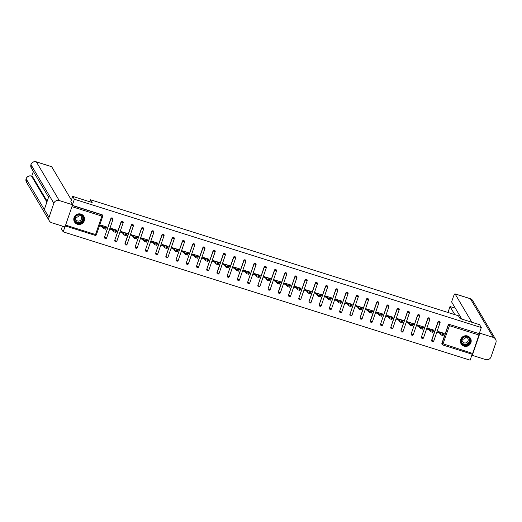 <?xml version="1.0" encoding="UTF-8"?>
<svg xmlns="http://www.w3.org/2000/svg" width="522" height="522" viewBox="0 0 522 522"><rect width="100%" height="100%" fill="white"/><g stroke="black" fill="none" stroke-linecap="round" stroke-linejoin="round"><path stroke-width="0.78" d="M77.432 224.251A5.435 5.305 149.4 0 0 83.853 216.395A5.435 5.305 149.4 0 0 75.005 215.867A5.435 5.305 149.4 0 0 77.432 224.251M464.058 346.164A5.435 5.305 149.4 0 0 470.472 338.308A5.435 5.305 149.4 0 0 461.624 337.78A5.435 5.305 149.4 0 0 464.058 346.164M62.47 226.124L61.492 228.982L63.195 231.859L470.133 360.173L472.162 354.242M102.195 226.633L100.296 226.033L100.629 225.054L106.853 227.018L106.521 227.997L105.359 227.109M101.986 225.484L101.81 225.987L100.452 225.563M112.419 229.856L110.514 229.256L110.853 228.277L117.078 230.241L116.739 231.22L115.584 230.332M112.21 228.708L112.034 229.21L110.677 228.786M122.637 233.08L120.739 232.479L121.071 231.5L127.296 233.464L126.963 234.443L125.809 233.556M122.429 231.931L122.259 232.434L120.902 232.009M132.862 236.303L130.963 235.703L131.296 234.724L137.521 236.688L137.188 237.667L136.027 236.779M132.653 235.154L132.477 235.657L131.12 235.233M143.087 239.526L141.181 238.926L141.521 237.947L147.746 239.911L147.406 240.89L146.251 240.003M142.878 238.378L142.702 238.88L141.345 238.456M153.305 242.75L151.406 242.149L151.739 241.171L157.964 243.135L157.631 244.113L156.476 243.226M153.096 241.601L152.926 242.104L151.569 241.679M163.53 245.973L161.631 245.373L161.964 244.394L168.188 246.358L167.856 247.337L166.694 246.449M163.321 244.825L163.145 245.327L161.787 244.903M173.754 249.196L171.849 248.596L172.188 247.617L178.413 249.581L178.074 250.56L176.919 249.673M173.545 248.048L173.369 248.55L172.012 248.126M183.972 252.42L182.074 251.819L182.406 250.841L188.631 252.805L188.298 253.783L187.144 252.896M183.764 251.271L183.594 251.774L182.237 251.35M194.197 255.643L192.298 255.043L192.631 254.064L198.856 256.028L198.523 257.007L197.362 256.119M193.988 254.495L193.812 254.997L192.455 254.573M204.422 258.866L202.516 258.266L202.856 257.287L209.081 259.251L208.741 260.23L207.586 259.343M204.213 257.718L204.037 258.22L202.68 257.796M214.64 262.09L212.741 261.489L213.074 260.511L219.299 262.475L218.966 263.453L217.811 262.566M214.431 260.941L214.261 261.444L212.904 261.02M224.865 265.313L222.966 264.713L223.299 263.734L229.523 265.698L229.191 266.677L228.029 265.789M224.656 264.165L224.48 264.667L223.122 264.243M235.089 268.536L233.184 267.936L233.523 266.957L239.748 268.921L239.409 269.9L238.254 269.013M234.88 267.388L234.704 267.89L233.347 267.466M245.307 271.76L243.409 271.159L243.741 270.181L249.966 272.145L249.633 273.123L248.479 272.236M245.099 270.611L244.929 271.114L243.572 270.69M255.532 274.983L253.633 274.383L253.966 273.404L260.191 275.368L259.858 276.347L258.697 275.459M255.323 273.835L255.154 274.337L253.796 273.913M265.757 278.206L263.851 277.606L264.191 276.627L270.416 278.591L270.076 279.57L268.921 278.683M265.548 277.058L265.372 277.567L264.015 277.136M275.975 281.43L274.076 280.829L274.409 279.851L280.634 281.815L280.301 282.793L279.146 281.906M275.766 280.281L275.596 280.79L274.239 280.36M286.2 284.653L284.301 284.053L284.634 283.074L290.858 285.038L290.526 286.017L289.364 285.129M285.991 283.505L285.821 284.014L284.464 283.583M296.424 287.876L294.519 287.276L294.858 286.297L301.083 288.261L300.744 289.24L299.589 288.353M296.215 286.728L296.039 287.237L294.682 286.806M306.642 291.1L304.744 290.5L305.076 289.521L311.301 291.485L310.968 292.464L309.814 291.576M306.434 289.951L306.264 290.46L304.907 290.03M316.867 294.323L314.968 293.723L315.301 292.751L321.526 294.708L321.193 295.687L320.032 294.799M316.658 293.175L316.489 293.684L315.131 293.253M327.092 297.547L325.186 296.946L325.526 295.974L331.751 297.932L331.411 298.91L330.256 298.023M326.883 296.398L326.707 296.907L325.35 296.476M337.31 300.77L335.411 300.17L335.744 299.197L341.969 301.155L341.636 302.134L340.481 301.246M337.101 299.621L336.931 300.13L335.574 299.7M347.535 303.993L345.636 303.393L345.969 302.421L352.193 304.378L351.861 305.357L350.699 304.47M347.326 302.845L347.156 303.354L345.799 302.923M357.759 307.217L355.854 306.616L356.193 305.644L362.418 307.602L362.079 308.58L360.924 307.693M357.55 306.068L357.374 306.577L356.017 306.146M367.977 310.44L366.079 309.84L366.411 308.867L372.643 310.825L372.303 311.804L371.149 310.916M367.769 309.292L367.599 309.8L366.242 309.37M378.202 313.663L376.303 313.07L376.636 312.091L382.861 314.048L382.528 315.027L381.367 314.14M377.993 312.515L377.824 313.024L376.466 312.593M388.427 316.887L386.521 316.293L386.861 315.314L393.086 317.272L392.753 318.25L391.591 317.363M388.218 315.738L388.042 316.247L386.685 315.817M398.645 320.11L396.746 319.516L397.079 318.537L403.31 320.495L402.971 321.474L401.816 320.586M398.436 318.962L398.266 319.471L396.909 319.04M408.87 323.333L406.971 322.74L407.304 321.761L413.528 323.718L413.196 324.697L412.034 323.81M408.661 322.185L408.491 322.694L407.134 322.263M419.094 326.557L417.189 325.963L417.528 324.984L423.753 326.942L423.42 327.92L422.259 327.033M418.885 325.408L418.709 325.917L417.352 325.487M429.312 329.78L427.414 329.186L427.746 328.207L433.978 330.165L433.638 331.144L432.484 330.256M429.104 328.632L428.934 329.141L427.577 328.71M70.809 201.76L72.656 196.37L92.185 202.529L90.547 199.769L89.856 201.792M90.547 199.769L458.433 315.771L460.065 318.531L479.594 324.691L481.297 327.568L479.209 333.662L449.644 324.514L479.209 333.662M479.333 333.878L472.364 354.308L442.708 344.944M439.537 333.003L437.638 332.41L437.971 331.431L444.196 333.388L443.863 334.367L442.702 333.48M439.328 331.855L439.159 332.364L437.801 331.933M72.656 196.37L74.359 199.247L481.297 327.568M63.195 231.859L64.898 226.894M65.348 225.869L72.336 205.459M72.512 204.637L74.359 199.247M443.087 334.126L443.863 334.367M72.362 205.374L101.96 214.705A1.044 1.018 -30.6 0 1 102.521 215.155L102.645 215.364A1.044 1.018 -30.6 0 1 102.73 216.206L102.736 216.232A1.044 1.044 0 0 0 102.645 215.364A1.044 1.018 -30.6 0 0 102.084 214.92L101.96 214.705M479.111 335.052L449.429 325.689L442.656 344.931A1.044 1.018 -30.6 0 1 442.095 344.481L441.971 344.272A1.044 1.018 -30.6 0 1 441.886 343.43L448.202 324.971A1.044 1.018 -30.6 0 1 449.52 324.306M105.314 238.554A1.044 1.018 -30.6 0 1 104.752 238.11L104.628 237.901A1.044 1.018 -30.6 0 1 104.544 237.053L110.86 218.601A1.044 1.018 -30.6 0 1 112.745 218.379L112.869 218.587A1.044 1.018 -30.6 0 1 112.954 219.429L106.632 237.888L112.954 219.455A1.044 1.044 0 0 0 112.869 218.587A1.044 1.018 -30.6 0 0 112.302 218.144A1.044 1.018 149.4 0 0 110.984 218.809L110.86 218.601M115.538 241.777A1.044 1.018 -30.6 0 1 114.97 241.334L114.847 241.125A1.044 1.018 -30.6 0 1 114.762 240.283L121.084 221.824A1.044 1.018 -30.6 0 1 122.964 221.602L123.088 221.811A1.044 1.018 -30.6 0 1 123.172 222.653L123.179 222.679A1.044 1.044 0 0 0 123.088 221.811A1.044 1.018 -30.6 0 0 122.526 221.367A1.044 1.018 149.4 0 0 121.208 222.033L121.084 221.824M124.986 243.506L125.11 243.715A1.044 1.018 -30.6 0 0 125.195 244.557A1.044 1.044 0 0 0 125.782 245.02A1.044 1.018 -30.6 0 1 125.195 244.557L125.071 244.348A1.044 1.018 -30.6 0 1 124.986 243.506L131.309 225.047A1.044 1.018 -30.6 0 1 133.188 224.825L133.312 225.034A1.044 1.018 -30.6 0 1 133.397 225.876L133.404 225.902A1.044 1.044 0 0 0 133.312 225.034A1.044 1.018 -30.6 0 0 132.751 224.59A1.044 1.018 149.4 0 0 131.433 225.256L131.309 225.047M135.981 248.224A1.044 1.018 -30.6 0 1 135.42 247.78L135.296 247.572A1.044 1.018 -30.6 0 1 135.211 246.73L141.527 228.271A1.044 1.018 -30.6 0 1 143.413 228.049L143.537 228.258A1.044 1.018 -30.6 0 1 143.622 229.099L143.622 229.125A1.044 1.044 0 0 0 143.537 228.258A1.044 1.018 -30.6 0 0 142.969 227.814A1.044 1.018 149.4 0 0 141.651 228.479L141.527 228.271M146.206 251.447A1.044 1.018 -30.6 0 1 145.638 251.004L145.514 250.795A1.044 1.018 -30.6 0 1 145.429 249.953L151.752 231.494A1.044 1.018 -30.6 0 1 153.631 231.272L153.755 231.481A1.044 1.018 -30.6 0 1 153.84 232.323L153.846 232.355A1.044 1.044 0 0 0 153.755 231.481A1.044 1.018 -30.6 0 0 153.194 231.037A1.044 1.018 149.4 0 0 151.876 231.703L151.752 231.494M156.43 254.671A1.044 1.018 -30.6 0 1 155.863 254.227L155.739 254.018A1.044 1.018 -30.6 0 1 155.654 253.177L161.977 234.717A1.044 1.018 -30.6 0 1 163.856 234.495L163.98 234.704A1.044 1.018 -30.6 0 1 164.065 235.546L164.071 235.579A1.044 1.044 0 0 0 163.98 234.704A1.044 1.018 -30.6 0 0 163.419 234.261A1.044 1.018 149.4 0 0 162.101 234.926L161.977 234.717M166.648 257.894A1.044 1.018 -30.6 0 1 166.087 257.45L165.963 257.242A1.044 1.018 -30.6 0 1 165.879 256.4L172.195 237.941A1.044 1.018 -30.6 0 1 174.08 237.719L174.204 237.928A1.044 1.018 -30.6 0 1 174.289 238.769L167.967 257.229L174.289 238.802A1.044 1.044 0 0 0 174.204 237.928A1.044 1.018 -30.6 0 0 173.637 237.484A1.044 1.018 149.4 0 0 172.319 238.149L172.195 237.941M176.873 261.117A1.044 1.018 -30.6 0 1 176.305 260.674L176.182 260.465A1.044 1.018 -30.6 0 1 176.097 259.623L182.419 241.164A1.044 1.018 -30.6 0 1 184.299 240.942L184.423 241.151A1.044 1.018 -30.6 0 1 184.507 241.993L184.514 242.025A1.044 1.044 0 0 0 184.423 241.151A1.044 1.018 -30.6 0 0 183.861 240.707A1.044 1.018 149.4 0 0 182.543 241.373L182.419 241.164M187.098 264.341A1.044 1.018 -30.6 0 1 186.53 263.897L186.406 263.688A1.044 1.018 -30.6 0 1 186.321 262.847L192.644 244.387A1.044 1.018 -30.6 0 1 194.523 244.165L194.647 244.374A1.044 1.018 -30.6 0 1 194.732 245.216L194.739 245.249A1.044 1.044 0 0 0 194.647 244.374A1.044 1.018 -30.6 0 0 194.086 243.931A1.044 1.018 149.4 0 0 192.768 244.596L192.644 244.387M197.316 267.564A1.044 1.018 -30.6 0 1 196.755 267.12L196.631 266.912A1.044 1.018 -30.6 0 1 196.546 266.07L202.862 247.611A1.044 1.018 -30.6 0 1 204.748 247.389L204.872 247.598A1.044 1.018 -30.6 0 1 204.957 248.439L198.634 266.899L204.963 248.472A1.044 1.044 0 0 0 204.872 247.598A1.044 1.018 -30.6 0 0 204.304 247.154A1.044 1.018 149.4 0 0 202.986 247.82L202.862 247.611M207.541 270.787A1.044 1.018 -30.6 0 1 206.973 270.344L206.849 270.135A1.044 1.018 -30.6 0 1 206.764 269.293L213.087 250.834A1.044 1.018 -30.6 0 1 214.966 250.612L215.09 250.821A1.044 1.018 -30.6 0 1 215.175 251.663L215.181 251.695A1.044 1.044 0 0 0 215.09 250.821A1.044 1.018 -30.6 0 0 214.529 250.377A1.044 1.018 149.4 0 0 213.211 251.043L213.087 250.834M216.989 272.517L217.113 272.725A1.044 1.018 -30.6 0 0 217.198 273.567A1.044 1.044 0 0 0 217.785 274.03A1.044 1.018 -30.6 0 1 217.198 273.567L217.074 273.358A1.044 1.018 -30.6 0 1 216.989 272.517L223.312 254.057A1.044 1.018 -30.6 0 1 225.191 253.836L225.315 254.044A1.044 1.018 -30.6 0 1 225.4 254.886L225.406 254.919A1.044 1.044 0 0 0 225.315 254.044A1.044 1.018 -30.6 0 0 224.754 253.601A1.044 1.018 149.4 0 0 223.436 254.266L223.312 254.057M227.983 277.234A1.044 1.018 -30.6 0 1 227.422 276.79L227.298 276.582A1.044 1.018 -30.6 0 1 227.214 275.74L233.53 257.281A1.044 1.018 -30.6 0 1 235.415 257.059L235.539 257.268A1.044 1.018 -30.6 0 1 235.624 258.109L235.631 258.142A1.044 1.044 0 0 0 235.539 257.268A1.044 1.018 -30.6 0 0 234.972 256.824A1.044 1.018 149.4 0 0 233.654 257.49L233.53 257.281M238.208 280.458A1.044 1.018 -30.6 0 1 237.64 280.014L237.517 279.805A1.044 1.018 -30.6 0 1 237.438 278.963L243.754 260.504A1.044 1.018 -30.6 0 1 245.634 260.282L245.764 260.491A1.044 1.018 -30.6 0 1 245.842 261.333L245.849 261.365A1.044 1.044 0 0 0 245.764 260.491A1.044 1.018 -30.6 0 0 245.196 260.047A1.044 1.018 149.4 0 0 243.878 260.713L243.754 260.504M248.433 283.681A1.044 1.018 -30.6 0 1 247.865 283.237L247.741 283.028A1.044 1.018 -30.6 0 1 247.656 282.187L253.979 263.727A1.044 1.018 -30.6 0 1 255.858 263.506L255.982 263.714A1.044 1.018 -30.6 0 1 256.067 264.556L256.074 264.589A1.044 1.044 0 0 0 255.982 263.714A1.044 1.018 -30.6 0 0 255.421 263.271A1.044 1.018 149.4 0 0 254.103 263.936L253.979 263.727M258.651 286.904A1.044 1.018 -30.6 0 1 258.09 286.461L257.966 286.252A1.044 1.018 -30.6 0 1 257.881 285.41L264.197 266.951A1.044 1.018 -30.6 0 1 266.083 266.729L266.207 266.938A1.044 1.018 -30.6 0 1 266.292 267.779L259.969 286.239L266.298 267.812A1.044 1.044 0 0 0 266.207 266.938A1.044 1.018 -30.6 0 0 265.639 266.494A1.044 1.018 149.4 0 0 264.321 267.16L264.197 266.951M268.876 290.128A1.044 1.018 -30.6 0 1 268.308 289.684L268.184 289.475A1.044 1.018 -30.6 0 1 268.106 288.633L274.422 270.174A1.044 1.018 -30.6 0 1 276.301 269.952L276.432 270.161A1.044 1.018 -30.6 0 1 276.51 271.003L276.516 271.035A1.044 1.044 0 0 0 276.432 270.161A1.044 1.018 -30.6 0 0 275.864 269.717A1.044 1.018 149.4 0 0 274.546 270.383L274.422 270.174M278.324 291.857L278.448 292.066A1.044 1.018 -30.6 0 0 278.533 292.907A1.044 1.044 0 0 0 279.12 293.371A1.044 1.018 -30.6 0 1 278.533 292.907L278.409 292.698A1.044 1.018 -30.6 0 1 278.324 291.857L284.647 273.397A1.044 1.018 -30.6 0 1 286.526 273.176L286.65 273.384A1.044 1.018 -30.6 0 1 286.735 274.226L286.741 274.259A1.044 1.044 0 0 0 286.65 273.384A1.044 1.018 -30.6 0 0 286.089 272.941A1.044 1.018 149.4 0 0 284.771 273.606L284.647 273.397M289.318 296.574A1.044 1.018 -30.6 0 1 288.757 296.131L288.633 295.922A1.044 1.018 -30.6 0 1 288.549 295.08L294.865 276.621A1.044 1.018 -30.6 0 1 296.75 276.399L296.874 276.608A1.044 1.018 -30.6 0 1 296.959 277.45L296.966 277.482A1.044 1.044 0 0 0 296.874 276.608A1.044 1.018 -30.6 0 0 296.307 276.164A1.044 1.018 149.4 0 0 294.989 276.83L294.865 276.621M299.543 299.798A1.044 1.018 -30.6 0 1 298.975 299.354L298.852 299.145A1.044 1.018 -30.6 0 1 298.773 298.303L305.089 279.844A1.044 1.018 -30.6 0 1 306.969 279.622L307.099 279.831A1.044 1.018 -30.6 0 1 307.177 280.673L307.184 280.705A1.044 1.044 0 0 0 307.099 279.831A1.044 1.018 -30.6 0 0 306.531 279.387A1.044 1.018 149.4 0 0 305.213 280.053L305.089 279.844M309.768 303.021A1.044 1.018 -30.6 0 1 309.2 302.577L309.076 302.368A1.044 1.018 -30.6 0 1 308.991 301.527L315.314 283.068A1.044 1.018 -30.6 0 1 317.193 282.846L317.317 283.055A1.044 1.018 -30.6 0 1 317.402 283.896L317.409 283.929A1.044 1.044 0 0 0 317.317 283.055A1.044 1.018 -30.6 0 0 316.756 282.611A1.044 1.018 149.4 0 0 315.438 283.276L315.314 283.068M319.986 306.244A1.044 1.018 -30.6 0 1 319.425 305.801L319.301 305.592A1.044 1.018 -30.6 0 1 319.216 304.75L325.532 286.291A1.044 1.018 -30.6 0 1 327.418 286.069L327.542 286.278A1.044 1.018 -30.6 0 1 327.627 287.12L321.304 305.579L327.633 287.152A1.044 1.044 0 0 0 327.542 286.278A1.044 1.018 -30.6 0 0 326.974 285.834A1.044 1.018 149.4 0 0 325.656 286.5L325.532 286.291M330.211 309.468A1.044 1.018 -30.6 0 1 329.643 309.024L329.519 308.815A1.044 1.018 -30.6 0 1 329.441 307.973L335.757 289.514A1.044 1.018 -30.6 0 1 337.636 289.292L337.767 289.501A1.044 1.018 -30.6 0 1 337.845 290.343L337.851 290.376A1.044 1.044 0 0 0 337.767 289.501A1.044 1.018 -30.6 0 0 337.199 289.058A1.044 1.018 149.4 0 0 335.881 289.723L335.757 289.514M340.435 312.691A1.044 1.018 -30.6 0 1 339.868 312.247L339.744 312.039A1.044 1.018 -30.6 0 1 339.659 311.197L345.982 292.738A1.044 1.018 -30.6 0 1 347.861 292.516L347.985 292.725A1.044 1.018 -30.6 0 1 348.07 293.566L348.076 293.599A1.044 1.044 0 0 0 347.985 292.725A1.044 1.018 -30.6 0 0 347.424 292.281A1.044 1.018 149.4 0 0 346.106 292.946L345.982 292.738M350.653 315.914A1.044 1.018 -30.6 0 1 350.092 315.471L349.968 315.262A1.044 1.018 -30.6 0 1 349.884 314.42L356.2 295.961A1.044 1.018 -30.6 0 1 358.085 295.739L358.209 295.948A1.044 1.018 -30.6 0 1 358.294 296.79L358.301 296.822A1.044 1.044 0 0 0 358.209 295.948A1.044 1.018 -30.6 0 0 357.642 295.504A1.044 1.018 149.4 0 0 356.324 296.17L356.2 295.961M360.878 319.138A1.044 1.018 -30.6 0 1 360.31 318.694L360.187 318.485A1.044 1.018 -30.6 0 1 360.108 317.644L366.424 299.184A1.044 1.018 -30.6 0 1 368.31 298.962L368.434 299.171A1.044 1.018 -30.6 0 1 368.512 300.013L368.519 300.046A1.044 1.044 0 0 0 368.434 299.171A1.044 1.018 -30.6 0 0 367.866 298.728A1.044 1.018 149.4 0 0 366.548 299.393L366.424 299.184M370.326 320.867L370.45 321.076A1.044 1.018 -30.6 0 0 370.535 321.917A1.044 1.044 0 0 0 371.122 322.381A1.044 1.018 -30.6 0 1 370.535 321.917L370.411 321.709A1.044 1.018 -30.6 0 1 370.326 320.867L376.649 302.408A1.044 1.018 -30.6 0 1 378.528 302.186L378.652 302.395A1.044 1.018 -30.6 0 1 378.737 303.236L378.744 303.269A1.044 1.044 0 0 0 378.652 302.395A1.044 1.018 -30.6 0 0 378.091 301.951A1.044 1.018 149.4 0 0 376.773 302.616L376.649 302.408M381.321 325.584A1.044 1.018 -30.6 0 1 380.76 325.141L380.636 324.932A1.044 1.018 -30.6 0 1 380.551 324.09L386.867 305.631A1.044 1.018 -30.6 0 1 388.753 305.409L388.877 305.618A1.044 1.018 -30.6 0 1 388.962 306.46L388.968 306.492A1.044 1.044 0 0 0 388.877 305.618A1.044 1.018 -30.6 0 0 388.309 305.174A1.044 1.018 149.4 0 0 386.991 305.84L386.867 305.631M391.546 328.808A1.044 1.018 -30.6 0 1 390.985 328.364L390.854 328.155A1.044 1.018 -30.6 0 1 390.776 327.314L397.092 308.854A1.044 1.018 -30.6 0 1 398.978 308.632L399.102 308.841A1.044 1.018 -30.6 0 1 399.18 309.683L399.186 309.716A1.044 1.044 0 0 0 399.102 308.841A1.044 1.018 -30.6 0 0 398.534 308.398A1.044 1.018 149.4 0 0 397.216 309.063L397.092 308.854M401.77 332.031A1.044 1.018 -30.6 0 1 401.203 331.587L401.079 331.379A1.044 1.018 -30.6 0 1 400.994 330.537L407.317 312.078A1.044 1.018 -30.6 0 1 409.196 311.856L409.32 312.065A1.044 1.018 -30.6 0 1 409.405 312.906L409.411 312.939A1.044 1.044 0 0 0 409.32 312.065A1.044 1.018 -30.6 0 0 408.759 311.621A1.044 1.018 149.4 0 0 407.441 312.286L407.317 312.078M411.988 335.254A1.044 1.018 -30.6 0 1 411.427 334.811L411.303 334.602A1.044 1.018 -30.6 0 1 411.219 333.76L417.535 315.301A1.044 1.018 -30.6 0 1 419.42 315.079L419.544 315.288A1.044 1.018 -30.6 0 1 419.629 316.13L413.307 334.589L419.636 316.162A1.044 1.044 0 0 0 419.544 315.288A1.044 1.018 -30.6 0 0 418.977 314.844A1.044 1.018 149.4 0 0 417.665 315.51L417.535 315.301M422.213 338.478A1.044 1.018 -30.6 0 1 421.652 338.034L421.522 337.825A1.044 1.018 -30.6 0 1 421.443 336.984L427.759 318.524A1.044 1.018 -30.6 0 1 429.645 318.303L429.769 318.511A1.044 1.018 -30.6 0 1 429.847 319.353L429.854 319.386A1.044 1.044 0 0 0 429.769 318.511A1.044 1.018 -30.6 0 0 429.201 318.068A1.044 1.018 149.4 0 0 427.883 318.733L427.759 318.524M431.661 340.207L431.785 340.416A1.044 1.018 -30.6 0 0 431.87 341.257A1.044 1.044 0 0 0 432.457 341.721A1.044 1.018 -30.6 0 1 431.87 341.257L431.746 341.049A1.044 1.018 -30.6 0 1 431.661 340.207L437.984 321.748A1.044 1.018 -30.6 0 1 439.863 321.526L439.987 321.735A1.044 1.018 -30.6 0 1 440.072 322.576L440.079 322.609A1.044 1.044 0 0 0 439.987 321.735A1.044 1.018 -30.6 0 0 439.426 321.291A1.044 1.018 149.4 0 0 438.108 321.957L437.984 321.748M432.862 330.902L433.638 331.144M422.644 327.679L423.42 327.92M412.419 324.456L413.196 324.697M402.194 321.232L402.971 321.474M391.97 318.009L392.753 318.25M381.752 314.786L382.528 315.027M371.527 311.562L372.303 311.804M361.302 308.339L362.079 308.58M351.084 305.116L351.861 305.357M340.859 301.892L341.636 302.134M330.635 298.669L331.411 298.91M320.417 295.445L321.193 295.687M310.192 292.222L310.968 292.464M299.967 288.999L300.744 289.24M289.749 285.775L290.526 286.017M279.524 282.552L280.301 282.793M269.3 279.329L270.076 279.57M259.082 276.105L259.858 276.347M248.857 272.882L249.633 273.123M238.632 269.659L239.409 269.9M228.414 266.435L229.191 266.677M218.189 263.212L218.966 263.453M207.965 259.989L208.741 260.23M197.747 256.765L198.523 257.007M187.522 253.542L188.298 253.783M177.297 250.319L178.074 250.56M167.079 247.095L167.856 247.337M156.854 243.872L157.631 244.113M146.63 240.649L147.406 240.89M136.412 237.425L137.188 237.667M126.187 234.202L126.963 234.443M115.962 230.978L116.739 231.22M105.744 227.755L106.521 227.997M443.354 334.674L443.047 335.626L440.614 334.824L440.953 333.845L443.38 334.648L442.297 332.795M443.491 333.166L443.315 333.675M440.953 333.845L439.87 332.025M440.614 334.824L439.159 332.364M433.129 331.45L432.823 332.403L430.396 331.6L430.728 330.622L433.162 331.424L432.072 329.571M433.267 329.943L433.097 330.452M430.728 330.622L429.652 328.801M430.396 331.6L428.934 329.141M422.911 328.227L422.605 329.18L420.171 328.377L420.504 327.398L422.937 328.201L421.854 326.348M423.048 326.72L422.872 327.229M420.504 327.398L419.427 325.578M420.171 328.377L418.709 325.917M412.687 325.004L412.38 325.956L409.946 325.154L410.285 324.175L412.713 324.978L411.63 323.125M412.824 323.496L412.648 324.005M410.285 324.175L409.202 322.355M409.946 325.154L408.491 322.694M402.462 321.78L402.155 322.733L399.728 321.93L400.061 320.952L402.488 321.754L401.405 319.901M402.599 320.273L402.429 320.782M400.061 320.952L398.984 319.131M399.728 321.93L398.266 319.471M392.244 318.557L391.931 319.51L389.503 318.707L389.836 317.728L392.27 318.531L391.187 316.678M392.381 317.05L392.205 317.559M389.836 317.728L388.759 315.908M389.503 318.707L388.042 316.247M466.642 345.479A4.705 4.587 -30.6 0 1 461.148 341.962A4.705 4.587 -30.6 0 1 464.828 336.462A4.705 4.587 -30.6 0 1 470.322 339.979A4.705 4.587 -30.6 0 1 466.642 345.479M464.854 336.729A4.352 4.248 149.4 0 0 461.95 343.124A4.352 4.248 149.4 0 0 466.537 345.081A4.352 4.248 149.4 0 0 469.441 338.687A4.352 4.248 149.4 0 0 464.854 336.729M465.839 336.971A3.099 3.028 -30.6 0 1 462.179 339.137M464.528 336.971A3.099 3.028 149.4 0 0 462.459 341.525A3.099 3.028 149.4 0 0 465.728 342.921A3.099 3.028 149.4 0 0 467.797 338.367A3.099 3.028 149.4 0 0 464.528 336.971M460.541 342.406A5.396 5.266 149.4 0 0 466.779 346.151A5.396 5.266 149.4 0 0 469.493 337.108M80.023 223.566A4.705 4.587 -30.6 0 1 74.529 220.056A4.705 4.587 -30.6 0 1 78.209 214.549A4.705 4.587 -30.6 0 1 83.696 218.065A4.705 4.587 -30.6 0 1 80.023 223.566M78.235 214.816A4.352 4.248 149.4 0 0 75.325 221.211A4.352 4.248 149.4 0 0 79.912 223.168A4.352 4.248 149.4 0 0 82.822 216.774A4.352 4.248 149.4 0 0 78.235 214.816M79.213 215.057A3.099 3.028 -30.6 0 1 75.553 217.224M77.909 215.064A3.099 3.028 149.4 0 0 75.84 219.612A3.099 3.028 149.4 0 0 79.103 221.008A3.099 3.028 149.4 0 0 81.171 216.454A3.099 3.028 149.4 0 0 77.909 215.064M73.922 220.499A5.396 5.266 149.4 0 0 80.153 224.238A5.396 5.266 149.4 0 0 82.874 215.195M471.829 322.237L455.073 293.925A4.183 0.692 -72.5 0 0 454.988 293.853A4.183 0.692 -72.5 0 0 453.266 297.051L451.602 301.905L461.755 319.066M495.554 339.222A4.287 4.183 149.4 0 0 493.244 337.395L470.374 298.747A4.183 0.692 -72.5 0 0 470.289 298.675L472.684 300.574L495.554 339.222A4.287 4.183 149.4 0 1 495.9 342.673L491.052 356.826A4.287 4.183 149.4 0 1 485.649 359.567L472.319 355.365L471.973 354.79M493.244 337.395L479.907 333.186L472.319 355.365M455.334 308.215L450.016 306.538L448.352 311.399A4.183 0.692 -72.5 0 0 448.007 312.482M450.016 306.538L454.799 314.629M479.907 333.186L479.568 332.612M71.547 199.613L71.044 199.45L51.671 166.72L36.37 161.898L59.247 200.539L72.578 204.748L70.868 201.59M59.247 200.539A4.287 4.183 149.4 0 0 53.838 203.28L49.172 195.398L44.324 209.55L48.996 217.433L53.838 203.28M48.996 217.433A4.287 4.183 149.4 0 0 51.652 222.718L64.989 226.92L72.578 204.748M33.336 171.464L31.751 176.11M36.286 161.827C33.78 161.285 31.999 162.185 30.948 164.521L30.968 164.639A4.287 4.183 149.4 0 1 36.37 161.898A4.183 0.692 -72.5 0 0 36.286 161.827L51.587 166.648A4.183 0.692 107.5 0 1 51.671 166.72M32.397 176.364L31.431 176.012L32.318 176.286A4.183 0.692 107.5 0 1 32.397 176.364L47.156 201.29M46.889 202.06L31.516 176.084A4.287 4.183 149.4 0 0 26.126 178.792L26.465 182.243L49.336 220.884M382.019 315.334L381.712 316.286L379.279 315.484L379.611 314.505L382.045 315.308L380.962 313.454M382.156 313.826L381.98 314.335M379.611 314.505L378.535 312.685M379.279 315.484L377.824 313.024M371.794 312.11L371.488 313.063L369.054 312.26L369.393 311.282L371.821 312.084L370.737 310.231M371.932 310.603L371.762 311.112M369.393 311.282L368.317 309.461M369.054 312.26L367.599 309.8M361.576 308.887L361.263 309.84L358.836 309.037L359.169 308.058L361.602 308.861L360.519 307.008M361.707 307.38L361.537 307.889M359.169 308.058L358.092 306.238M358.836 309.037L357.374 306.577M351.352 305.664L351.045 306.616L348.611 305.814L348.944 304.835L351.378 305.638L350.295 303.784M351.489 304.156L351.313 304.665M348.944 304.835L347.867 303.014M348.611 305.814L347.156 303.354M341.127 302.44L340.82 303.393L338.387 302.59L338.726 301.612L341.153 302.414L340.07 300.561M341.264 300.933L341.094 301.442M338.726 301.612L337.649 299.791M338.387 302.59L336.931 300.13M330.909 299.217L330.596 300.17L328.168 299.367L328.501 298.388L330.935 299.191L329.852 297.338M331.039 297.71L330.87 298.219M328.501 298.388L327.424 296.568M328.168 299.367L326.707 296.907M320.684 295.994L320.377 296.946L317.944 296.144L318.276 295.165L320.71 295.967L319.627 294.114M320.821 294.486L320.645 294.995M318.276 295.165L317.2 293.344M317.944 296.144L316.489 293.684M310.459 292.77L310.153 293.723L307.719 292.92L308.058 291.942L310.486 292.744L309.402 290.891M310.597 291.263L310.427 291.772M308.058 291.942L306.982 290.121M307.719 292.92L306.264 290.46M300.241 289.54L299.928 290.5L297.501 289.697L297.834 288.718L300.267 289.521L299.184 287.661M300.372 288.04L300.202 288.549M297.834 288.718L296.757 286.898M297.501 289.697L296.039 287.237M290.017 286.317L289.71 287.276L287.276 286.474L287.609 285.495L290.043 286.297L288.96 284.438M290.154 284.816L289.978 285.325M287.609 285.495L286.532 283.674M287.276 286.474L285.821 284.014M279.792 283.094L279.485 284.053L277.051 283.25L277.391 282.272L279.818 283.074L278.735 281.214M279.929 281.593L279.759 282.102M277.391 282.272L276.314 280.451M277.051 283.25L275.596 280.79M269.574 279.87L269.261 280.829L266.833 280.027L267.166 279.048L269.6 279.851L268.517 277.991M269.704 278.37L269.535 278.878M267.166 279.048L266.089 277.228M266.833 280.027L265.372 277.567M259.349 276.647L259.042 277.606L256.609 276.804L256.941 275.825L259.375 276.627L258.292 274.768M259.486 275.146L259.31 275.655M256.941 275.825L255.865 274.004M256.609 276.804L255.154 274.337M249.124 273.424L248.818 274.383L246.384 273.58L246.723 272.601L249.151 273.404L248.067 271.544M249.262 271.923L249.092 272.432M246.723 272.601L245.647 270.781M246.384 273.58L244.929 271.114M238.906 270.2L238.593 271.159L236.166 270.357L236.499 269.378L238.932 270.181L237.849 268.321M239.037 268.7L238.867 269.208M236.499 269.378L235.422 267.558M236.166 270.357L234.704 267.89M228.682 266.977L228.375 267.936L225.941 267.133L226.274 266.155L228.708 266.957L227.625 265.098M228.819 265.476L228.643 265.985M226.274 266.155L225.197 264.334M225.941 267.133L224.48 264.667M218.457 263.754L218.15 264.713L215.716 263.91L216.056 262.931L218.483 263.734L217.4 261.874M218.594 262.253L218.424 262.762M216.056 262.931L214.979 261.111M215.716 263.91L214.261 261.444M208.239 260.53L207.926 261.489L205.498 260.687L205.831 259.708L208.265 260.511L207.175 258.651M208.369 259.029L208.2 259.538M205.831 259.708L204.755 257.888M205.498 260.687L204.037 258.22M198.014 257.307L197.707 258.266L195.274 257.463L195.606 256.485L198.04 257.287L196.957 255.428M198.151 255.806L197.975 256.315M195.606 256.485L194.53 254.664M195.274 257.463L193.812 254.997M187.79 254.083L187.483 255.043L185.049 254.24L185.388 253.261L187.816 254.064L186.732 252.204M187.927 252.583L187.757 253.092M185.388 253.261L184.312 251.441M185.049 254.24L183.594 251.774M177.571 250.86L177.258 251.819L174.831 251.017L175.164 250.038L177.597 250.841L176.508 248.981M177.702 249.359L177.532 249.868M175.164 250.038L174.087 248.218M174.831 251.017L173.369 248.55M167.347 247.637L167.04 248.596L164.606 247.793L164.939 246.815L167.373 247.617L166.29 245.758M167.484 246.136L167.308 246.638M164.939 246.815L163.862 244.994M164.606 247.793L163.145 245.327M157.122 244.413L156.815 245.373L154.381 244.57L154.721 243.591L157.148 244.394L156.065 242.534M157.259 242.913L157.083 243.415M154.721 243.591L153.644 241.771M154.381 244.57L152.926 242.104M146.897 241.19L146.591 242.149L144.163 241.347L144.496 240.368L146.93 241.171L145.84 239.311M147.034 239.689L146.865 240.192M144.496 240.368L143.419 238.547M144.163 241.347L142.702 238.88M136.679 237.967L136.373 238.926L133.939 238.123L134.271 237.145L136.705 237.947L135.622 236.088M136.816 236.466L136.64 236.968M134.271 237.145L133.195 235.324M133.939 238.123L132.477 235.657M126.454 234.743L126.148 235.703L123.714 234.9L124.053 233.921L126.481 234.724L125.397 232.864M126.592 233.243L126.415 233.745M124.053 233.921L122.977 232.101M123.714 234.9L122.259 232.434M116.23 231.52L115.923 232.479L113.496 231.677L113.829 230.698L116.262 231.5L115.173 229.641M116.367 230.019L116.197 230.522M113.829 230.698L112.752 228.877M113.496 231.677L112.034 229.21M106.012 228.297L105.705 229.256L103.271 228.453L103.604 227.475L106.038 228.277L104.955 226.417M106.149 226.796L105.973 227.298M103.604 227.475L102.527 225.654M103.271 228.453L101.81 225.987M441.886 343.43L472.795 353.505M472.364 354.308L442.682 344.944A1.044 1.044 0 0 1 442.095 344.481A1.044 1.018 -30.6 0 1 442.01 343.639L448.333 325.18A1.044 1.018 149.4 0 1 449.644 324.514L449.429 325.689L448.202 324.971M65.857 225.191L95.546 234.548L101.862 216.095L72.18 206.732M72.395 205.557L102.084 214.92L101.862 216.095L102.736 216.232L96.413 234.691L102.71 216.252M95.141 235.344A1.044 1.018 149.4 0 0 96.394 234.711L95.546 234.548L95.115 235.35L65.452 225.987M440.059 322.629L433.762 341.062L440.079 322.609L438.108 321.957L431.785 340.416L433.762 341.062A1.044 1.044 0 0 1 432.457 341.721M432.484 341.721A1.044 1.018 149.4 0 0 433.736 341.081M429.834 319.405L423.538 337.838L429.854 319.386L427.883 318.733L421.443 336.984M411.219 333.76L417.665 315.51L419.636 316.162M409.392 312.959L403.095 331.392L409.411 312.939L407.441 312.286L400.994 330.537M399.167 309.735L392.87 328.168L399.186 309.716L397.216 309.063L390.776 327.314M388.942 306.512L382.646 324.945L388.968 306.492L386.991 305.84L380.551 324.09M378.724 303.289L372.427 321.722L378.744 303.269L376.773 302.616L370.45 321.076L372.427 321.722A1.044 1.044 0 0 1 371.122 322.381M368.499 300.065L362.196 318.472L368.519 300.046L366.548 299.393L360.108 317.644M358.275 296.842L351.978 315.275L358.301 296.822L356.324 296.17L349.884 314.42M348.057 293.618L341.753 312.052L348.076 293.599L346.106 292.946L339.659 311.197M337.832 290.395L331.535 308.828L337.851 290.376L335.881 289.723L329.441 307.973M319.216 304.75L325.656 286.5L327.633 287.152M317.389 283.948L311.086 302.355L317.409 283.929L315.438 283.276L308.991 301.527M307.164 280.725L300.868 299.158L307.184 280.705L305.213 280.053L298.773 298.303M296.94 277.502L290.643 295.935L296.966 277.482L294.989 276.83L288.549 295.08M286.722 274.278L280.418 292.712L286.741 274.259L284.771 273.606L278.448 292.066L280.418 292.712A1.044 1.044 0 0 1 279.12 293.371M276.497 271.055L270.2 289.488L276.516 271.035L274.546 270.383L268.106 288.633M257.881 285.41L264.321 267.16L266.298 267.812M256.054 264.608L249.751 283.041L256.074 264.589L254.103 263.936L247.656 282.187M245.829 261.385L239.533 279.818L245.849 261.365L243.878 260.713L237.438 278.963M235.605 258.162L229.308 276.595L235.631 258.142L233.654 257.49L227.214 275.74M225.38 254.938L219.083 273.371L225.406 254.919L223.436 254.266L217.113 272.725L219.083 273.371A1.044 1.044 0 0 1 217.785 274.03M215.162 251.708L208.859 270.122L215.181 251.695L213.211 251.043L206.764 269.293M196.546 266.07L202.986 247.82L204.963 248.472M194.713 245.262L188.416 263.701L194.739 245.249L192.768 244.596L186.321 262.847M184.494 242.038L178.198 260.478L184.514 242.025L182.543 241.373L176.097 259.623M165.879 256.4L172.319 238.149L174.289 238.802M164.045 235.592L157.742 254.005L164.071 235.579L162.101 234.926L155.654 253.177M153.827 232.368L147.53 250.808L153.846 232.355L151.876 231.703L145.429 249.953M143.602 229.145L137.306 247.585L143.622 229.125L141.651 228.479L135.211 246.73M133.378 225.922L127.081 244.361L133.404 225.902L131.433 225.256L125.11 243.715L127.081 244.361A1.044 1.044 0 0 1 125.782 245.02M123.159 222.698L116.863 241.138L123.179 222.679L121.208 222.033L114.762 240.283M104.544 237.053L110.984 218.809L112.954 219.455M422.265 338.497A1.044 1.018 149.4 0 0 423.512 337.858M422.663 337.701L423.538 337.838A1.044 1.044 0 0 1 421.652 338.034A1.044 1.018 -30.6 0 1 421.567 337.192L422.663 337.701M412.041 335.274A1.044 1.018 149.4 0 0 413.293 334.635M412.445 334.478L413.313 334.615A1.044 1.044 0 0 1 411.427 334.811A1.044 1.018 -30.6 0 1 411.343 333.969L412.445 334.478M401.816 332.051A1.044 1.018 149.4 0 0 403.069 331.411L401.118 330.746A1.044 1.018 -30.6 0 0 401.203 331.587A1.044 1.044 0 0 0 403.095 331.392M391.598 328.827A1.044 1.018 149.4 0 0 392.844 328.188M391.996 328.031L392.87 328.168A1.044 1.044 0 0 1 390.985 328.364A1.044 1.018 -30.6 0 1 390.9 327.522L391.996 328.031M381.373 325.604A1.044 1.018 149.4 0 0 382.626 324.965M381.778 324.808L382.646 324.945A1.044 1.044 0 0 1 380.76 325.141A1.044 1.018 -30.6 0 1 380.675 324.299L381.778 324.808M371.149 322.381A1.044 1.018 149.4 0 0 372.401 321.741M360.93 319.157A1.044 1.018 149.4 0 0 362.177 318.518M361.328 318.361L362.203 318.498A1.044 1.044 0 0 1 360.31 318.694A1.044 1.018 -30.6 0 1 360.232 317.852L361.328 318.361M350.706 315.934A1.044 1.018 149.4 0 0 351.958 315.295M351.11 315.138L351.978 315.275A1.044 1.044 0 0 1 350.092 315.471A1.044 1.018 -30.6 0 1 350.008 314.629L351.11 315.138M340.481 312.711A1.044 1.018 149.4 0 0 341.734 312.071L339.783 311.406A1.044 1.018 -30.6 0 0 339.868 312.247A1.044 1.044 0 0 0 341.753 312.052M330.263 309.487A1.044 1.018 149.4 0 0 331.509 308.848M330.661 308.691L331.535 308.828A1.044 1.044 0 0 1 329.643 309.024A1.044 1.018 -30.6 0 1 329.565 308.182L330.661 308.691M320.038 306.264A1.044 1.018 149.4 0 0 321.291 305.624M320.443 305.468L321.311 305.605A1.044 1.044 0 0 1 319.425 305.801A1.044 1.018 -30.6 0 1 319.34 304.959L320.443 305.468M309.814 303.041A1.044 1.018 149.4 0 0 311.066 302.401M310.218 302.245L311.086 302.382A1.044 1.044 0 0 1 309.2 302.577A1.044 1.018 -30.6 0 1 309.115 301.736L310.218 302.245M299.595 299.817A1.044 1.018 149.4 0 0 300.842 299.178M299.993 299.021L300.868 299.158A1.044 1.044 0 0 1 298.975 299.354A1.044 1.018 -30.6 0 1 298.897 298.512L299.993 299.021M289.371 296.594A1.044 1.018 149.4 0 0 290.623 295.954M289.769 295.798L290.643 295.935A1.044 1.044 0 0 1 288.757 296.131A1.044 1.018 -30.6 0 1 288.673 295.289L289.769 295.798M279.146 293.371A1.044 1.018 149.4 0 0 280.399 292.731M268.928 290.147A1.044 1.018 149.4 0 0 270.174 289.508M269.326 289.351L270.2 289.488A1.044 1.044 0 0 1 268.308 289.684A1.044 1.018 -30.6 0 1 268.23 288.842L269.326 289.351M258.703 286.924A1.044 1.018 149.4 0 0 259.949 286.284M259.101 286.128L259.976 286.265A1.044 1.044 0 0 1 258.09 286.461A1.044 1.018 -30.6 0 1 258.005 285.619L259.101 286.128M248.479 283.7A1.044 1.018 149.4 0 0 249.731 283.061L247.78 282.395A1.044 1.018 -30.6 0 0 247.865 283.237A1.044 1.044 0 0 0 249.751 283.041M238.26 280.471A1.044 1.018 149.4 0 0 239.507 279.838M238.658 279.681L239.533 279.818A1.044 1.044 0 0 1 237.64 280.014A1.044 1.018 -30.6 0 1 237.562 279.172L238.658 279.681M228.036 277.247A1.044 1.018 149.4 0 0 229.282 276.614M228.434 276.458L229.308 276.595A1.044 1.044 0 0 1 227.422 276.79A1.044 1.018 -30.6 0 1 227.338 275.949L228.434 276.458M217.811 274.024A1.044 1.018 149.4 0 0 219.064 273.391M207.593 270.801A1.044 1.018 149.4 0 0 208.839 270.168M207.991 270.011L208.865 270.148A1.044 1.044 0 0 1 206.973 270.344A1.044 1.018 -30.6 0 1 206.895 269.502L207.991 270.011M197.368 267.577A1.044 1.018 149.4 0 0 198.614 266.944M197.766 266.788L198.641 266.925A1.044 1.044 0 0 1 196.755 267.12A1.044 1.018 -30.6 0 1 196.67 266.279L197.766 266.788M187.144 264.354A1.044 1.018 149.4 0 0 188.396 263.721L186.445 263.055A1.044 1.018 -30.6 0 0 186.53 263.897A1.044 1.044 0 0 0 188.416 263.701M176.925 261.13A1.044 1.018 149.4 0 0 178.172 260.498M177.323 260.341L178.198 260.478A1.044 1.044 0 0 1 176.305 260.674A1.044 1.018 -30.6 0 1 176.227 259.832L177.323 260.341M166.701 257.907A1.044 1.018 149.4 0 0 167.947 257.274M167.099 257.118L167.973 257.255A1.044 1.044 0 0 1 166.087 257.45A1.044 1.018 -30.6 0 1 166.003 256.609L167.099 257.118M156.476 254.684A1.044 1.018 149.4 0 0 157.729 254.051M156.881 253.888L157.748 254.031A1.044 1.044 0 0 1 155.863 254.227A1.044 1.018 -30.6 0 1 155.778 253.385L156.881 253.888M146.251 251.46A1.044 1.018 149.4 0 0 147.504 250.828M146.656 250.664L147.53 250.808A1.044 1.044 0 0 1 145.638 251.004A1.044 1.018 -30.6 0 1 145.56 250.162L146.656 250.664M136.033 248.237A1.044 1.018 149.4 0 0 137.279 247.604M136.431 247.441L137.306 247.585A1.044 1.044 0 0 1 135.42 247.78A1.044 1.018 -30.6 0 1 135.335 246.939L136.431 247.441M125.809 245.014A1.044 1.018 149.4 0 0 127.061 244.381M115.584 241.79A1.044 1.018 149.4 0 0 116.837 241.157M115.988 240.994L116.863 241.138A1.044 1.044 0 0 1 114.97 241.334A1.044 1.018 -30.6 0 1 114.892 240.492L115.988 240.994M105.366 238.567A1.044 1.018 149.4 0 0 106.612 237.934M105.764 237.771L106.638 237.915A1.044 1.044 0 0 1 104.752 238.11A1.044 1.018 -30.6 0 1 104.668 237.269L105.764 237.771M469.226 338.354A4.352 4.248 -30.6 0 1 461.761 342.771M461.513 342.099A4.209 4.111 149.4 0 0 466.061 344.194A4.209 4.111 149.4 0 0 468.749 337.812M82.6 216.441A4.352 4.248 -30.6 0 1 75.142 220.858M74.894 220.186A4.209 4.111 149.4 0 0 79.442 222.281A4.209 4.111 149.4 0 0 82.13 215.899M472.684 300.574A4.287 4.183 149.4 0 0 470.374 298.747L455.073 293.925M30.948 164.521L31.32 168.058A4.287 4.183 149.4 0 1 30.968 164.639L49.172 195.398M44.324 209.55L26.12 178.792A4.287 4.183 149.4 0 0 26.465 182.243M96.413 234.691A1.044 1.044 0 0 1 95.115 235.35L65.426 225.987M443.047 335.626L443.38 334.648M432.823 332.403L433.162 331.424M422.605 329.18L422.937 328.201M412.38 325.956L412.713 324.978M402.155 322.733L402.488 321.754M391.931 319.51L392.27 318.531M470.381 338.223L470.139 337.812M461.089 343.717L460.848 343.313M83.761 216.31L83.513 215.899M74.47 221.811L74.222 221.4M454.988 293.853L470.289 298.675M31.32 168.058L48.559 197.185M31.431 176.012C28.938 175.47 27.164 176.358 26.1 178.674M381.712 316.286L382.045 315.308M371.488 313.063L371.821 312.084M361.263 309.84L361.602 308.861M351.045 306.616L351.378 305.638M340.82 303.393L341.153 302.414M330.596 300.17L330.935 299.191M320.377 296.946L320.71 295.967M310.153 293.723L310.486 292.744M299.928 290.5L300.267 289.521M289.71 287.276L290.043 286.297M279.485 284.053L279.818 283.074M269.261 280.829L269.6 279.851M259.042 277.606L259.375 276.627M248.818 274.383L249.151 273.404M238.593 271.159L238.932 270.181M228.375 267.936L228.708 266.957M218.15 264.713L218.483 263.734M207.926 261.489L208.265 260.511M197.707 258.266L198.04 257.287M187.483 255.043L187.816 254.064M177.258 251.819L177.597 250.841M167.04 248.596L167.373 247.617M156.815 245.373L157.148 244.394M146.591 242.149L146.93 241.171M136.373 238.926L136.705 237.947M126.148 235.703L126.481 234.724M115.923 232.479L116.262 231.5M105.705 229.256L106.038 228.277"/></g></svg>
